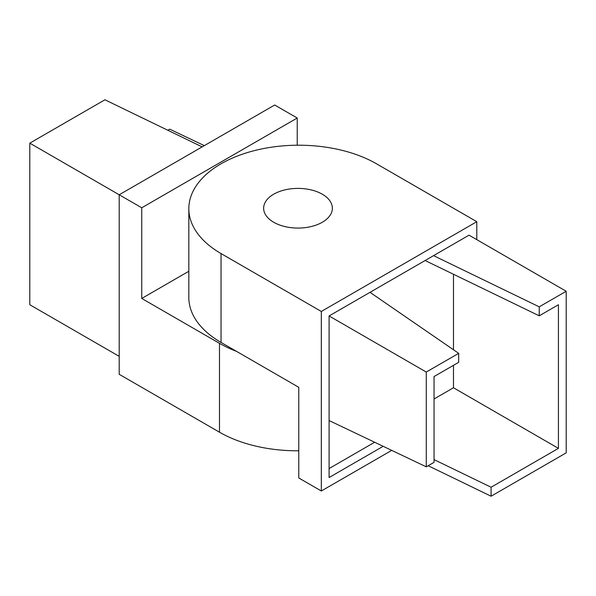 <?xml version="1.0" encoding="UTF-8"?>
<svg xmlns="http://www.w3.org/2000/svg" width="596" height="596" viewBox="0 0 596 596"><rect width="100%" height="100%" fill="white"/><g stroke="black" fill="none" stroke-linecap="round" stroke-linejoin="round"><path stroke-width="0.89" d="M298.775 450.785A109.94 63.474 180 0 1 219.484 432.197L119.2 374.303L119.2 194.773L274.681 105.008L297.225 118.023L141.744 207.788L29.8 143.152L104.918 99.785L202.141 146.884M141.744 207.788L141.744 298.447L219.484 343.333A109.94 63.474 0 0 0 236.508 351.364M141.744 298.447L188.835 271.262M297.225 145.215L297.225 118.023M167.834 130.263L169.733 129.168L204.301 145.633M29.8 143.152L29.8 304.735L119.2 356.348M433.56 255.639L539.231 306.836L566.2 291.265L469.03 235.167L329.096 315.954L329.096 477.53L383.176 446.307M374.66 442.247L329.096 468.553M434.044 398.985L453.482 387.765L453.482 365.326M453.482 349.763L453.482 274.272M425.104 260.519L539.231 315.813L558.43 304.735L558.43 448.356L453.482 387.765M566.2 291.265L566.2 452.848L491.082 496.215L428.166 465.737M434.044 459.605L491.082 487.237L558.43 448.356M539.231 306.836L539.231 315.813M491.082 487.237L491.082 496.215M476.8 239.652L476.8 221.697L321.319 311.462L221.041 253.568L221.041 342.432A109.94 63.474 180 0 1 188.835 297.553L188.835 208.682A109.94 63.474 0 0 0 221.041 253.568M221.041 342.432L298.775 387.318L298.775 477.977L321.319 490.992L321.319 311.462M321.319 490.992L391.699 450.367M188.835 208.682A109.94 63.474 0 0 1 256.705 150.043A109.94 63.474 0 0 1 376.516 163.803L476.8 221.697M273.706 222.263A34.359 19.832 0 0 0 311.149 226.562A34.359 19.832 0 0 0 332.359 208.235A34.359 19.832 0 0 0 298 188.396A34.359 19.832 0 0 0 263.641 208.235A34.359 19.832 0 0 0 273.706 222.263M329.096 420.545L426.267 466.832L426.267 372.053L329.096 315.954M426.267 372.053L458.682 353.346L370.004 292.331M458.682 353.346L458.682 362.323L434.044 376.545L434.044 462.347L426.267 466.832M219.484 432.197L219.484 343.333"/></g></svg>
